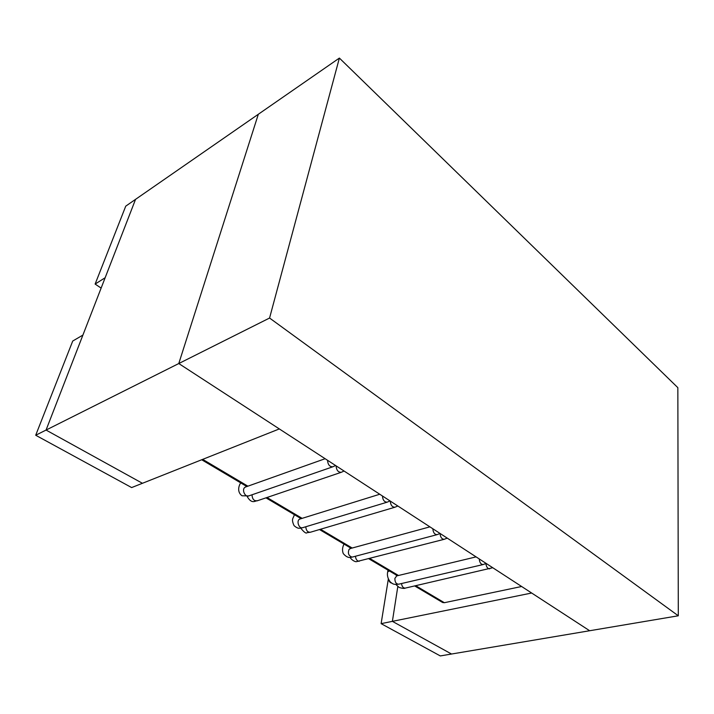 <?xml version="1.0" encoding="UTF-8"?>
<svg xmlns="http://www.w3.org/2000/svg" width="714" height="714" viewBox="0 0 714 714"><rect width="100%" height="100%" fill="white"/><g stroke="black" fill="none" stroke-linecap="round" stroke-linejoin="round"><path stroke-width="1.07" d="M521.631 586.497L444.367 602.705L442.626 602.5L414.7 585.953M35.7 435.245L46.062 430.06L142.434 483.289L46.062 430.06L178.777 363.542L258.325 114.258L135.553 199.349L46.062 430.06L82.895 335.089L72.73 341.033L35.7 435.245L131.644 487.573L279.326 428.927L178.777 363.542L589.657 630.739L451.534 654.024L392.388 621.35L397.796 586.622L392.388 621.35L451.534 654.024L440.297 655.925L381.115 623.643L531.662 593.022L589.657 630.739L678.3 615.789L269.571 318.033L339.382 58.075L677.845 387.666L678.3 615.789M339.382 58.075L258.325 114.258L178.777 363.542L269.571 318.033M381.115 623.643L388.309 579.197M105.145 277.737L135.553 199.349L125.744 206.15L95.123 284.074L105.145 277.737M101.129 288.081L95.123 284.074M401.509 583.534C401.973 586.596 403.223 588.122 405.249 588.113L492.767 567.728M485.886 563.578C486.359 566.996 487.626 568.755 489.706 568.844M355.465 556.242C355.777 559.312 357.018 561.008 359.187 561.311M440.038 533.501C440.413 537.276 441.814 539.204 444.251 539.293L356.67 561.606C355.036 562.284 350.601 559.124 350.262 557.402M305.788 526.754C306.119 530.591 307.68 532.412 310.483 532.216M390.281 501.085C390.629 505.146 392.182 507.19 394.949 507.217L310.349 532.251L306.958 532.706C306.208 533.813 304.119 532.287 300.701 528.119M252.042 494.775C252.283 499.318 254.122 501.282 257.549 500.648M336.089 465.84C336.437 470.214 338.177 472.365 341.319 472.284L257.102 500.853C255.416 500.469 251.855 504.798 247.106 496.364M388.246 578.777C389.139 581.428 390.147 582.82 391.272 582.954L391.629 583.088M444.367 602.705L415.735 585.721M398.483 575.484L369.95 558.562M352.163 548.013L320.524 529.244M302.12 518.337L266.991 497.497M247.91 486.18L202.696 459.361M476.095 556.884L396.707 575.912L394.878 578.411C394.851 582.071 396.1 583.998 398.608 584.213C393.262 584.543 393.45 584.338 390.415 582.106C387.791 578.706 386.89 575.297 387.693 571.887L389.308 570.914M479.237 558.928C479.594 562.543 480.888 564.417 483.119 564.56L398.608 584.213M344.157 544.157L343.729 544.666L343.987 544.068M350.645 548.468L349.084 549.316C347.611 553.243 348.602 555.84 352.038 557.107M432.836 528.753C433.184 532.599 434.612 534.563 437.111 534.643L352.439 557.045C351.743 556.741 348.503 559.687 343.282 553.618C342.158 550.789 342.309 547.808 343.729 544.666M294.498 514.749L294.168 515.151L294.4 514.687M299.898 519.033C295.944 520.327 298.952 529.324 302.772 527.655M382.454 495.989C382.793 500.095 384.382 502.156 387.193 502.165L302.629 527.708C299.648 527.807 298.996 529.77 294.088 525.683C290.83 518.685 293.534 518.328 294.168 515.151M245.188 487.198C241.145 489.295 245.339 498.202 249.195 495.712M327.548 460.28C327.887 464.707 329.663 466.867 332.867 466.777L248.74 495.918L242.01 495.784C236.173 491.518 239.565 484.279 240.556 483.199M444.251 539.293L447.241 538.124M394.949 507.217L397.85 506.003M341.319 472.284L344.068 471.035M395.815 584.463L399.269 587.524C402.5 588.452 404.499 588.639 405.249 588.113M201.687 459.762L246.892 486.546M265.974 497.845L301.094 518.65M319.488 529.547L351.127 548.29M368.915 558.83L397.448 575.734M483.119 564.56L486.172 563.435M349.922 548.647L429.908 526.852M437.111 534.643L440.092 533.474M299.773 519.087L379.759 494.24M387.193 502.165L390.076 500.942M325.129 458.718L245.321 487.091M332.867 466.777L335.589 465.519M396.707 575.912L395.806 574.761M387.979 570.129L387.693 571.887"/></g></svg>

